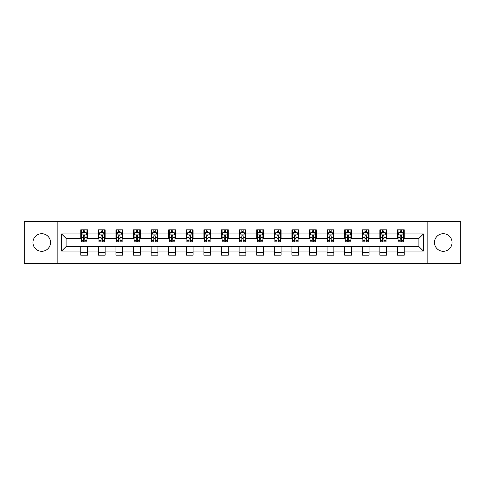 <?xml version="1.0" encoding="UTF-8"?>
<svg xmlns="http://www.w3.org/2000/svg" width="485" height="485" viewBox="0 0 485 485"><rect width="100%" height="100%" fill="white"/><g stroke="black" fill="none" stroke-linecap="round" stroke-linejoin="round"><path stroke-width="0.73" d="M443.266 233.703A8.797 8.797 0 0 0 434.469 242.5A8.797 8.797 0 0 0 443.266 251.297A8.797 8.797 0 0 0 452.062 242.5A8.797 8.797 0 0 0 443.266 233.703M41.734 233.703A8.797 8.797 0 0 0 32.938 242.5A8.797 8.797 0 0 0 41.734 251.297A8.797 8.797 0 0 0 50.531 242.5A8.797 8.797 0 0 0 41.734 233.703M427.139 263.367L460.75 263.367L460.75 221.633L427.139 221.633L427.139 263.367L57.86 263.367L57.86 221.633L24.25 221.633L24.25 263.367L57.86 263.367M427.139 221.633L57.86 221.633M404.241 233.928L404.241 229.811L397.476 229.811L397.476 233.928L386.648 233.928L386.648 229.811L379.876 229.811L379.876 233.928L369.049 233.928L369.049 229.811L362.283 229.811L362.283 233.928L351.455 233.928L351.455 229.811L344.689 229.811L344.689 233.928L333.862 233.928L333.862 229.811L327.09 229.811L327.09 233.928L316.262 233.928L316.262 229.811L309.497 229.811L309.497 233.928L298.669 233.928L298.669 229.811L291.903 229.811L291.903 233.928L281.076 233.928L281.076 229.811L274.31 229.811L274.31 233.928L263.476 233.928L263.476 229.811L256.71 229.811L256.71 233.928L245.883 233.928L245.883 229.811L239.117 229.811L239.117 233.928L228.289 233.928L228.289 229.811L221.524 229.811L221.524 233.928L210.69 233.928L210.69 229.811L203.924 229.811L203.924 233.928L193.097 233.928L193.097 229.811L186.331 229.811L186.331 233.928L175.503 233.928L175.503 229.811L168.738 229.811L168.738 233.928L157.91 233.928L157.91 229.811L151.138 229.811L151.138 233.928L140.31 233.928L140.31 229.811L133.545 229.811L133.545 233.928L122.717 233.928L122.717 229.811L115.951 229.811L115.951 233.928L105.124 233.928L105.124 229.811L98.352 229.811L98.352 233.928L87.524 233.928L87.524 229.811L80.759 229.811L80.759 233.928L61.583 233.928L61.583 251.072L66.093 246.562L80.759 246.562L80.759 255.189L87.524 255.189L87.524 246.562L98.352 246.562L98.352 255.189L105.124 255.189L105.124 246.562L115.951 246.562L115.951 255.189L122.717 255.189L122.717 246.562L133.545 246.562L133.545 255.189L140.31 255.189L140.31 246.562L151.138 246.562L151.138 255.189L157.91 255.189L157.91 246.562L168.738 246.562L168.738 255.189L175.503 255.189L175.503 246.562L186.331 246.562L186.331 255.189L193.097 255.189L193.097 246.562L203.924 246.562L203.924 255.189L210.69 255.189L210.69 246.562L221.524 246.562L221.524 255.189L228.289 255.189L228.289 246.562L239.117 246.562L239.117 255.189L245.883 255.189L245.883 246.562L256.71 246.562L256.71 255.189L263.476 255.189L263.476 246.562L274.31 246.562L274.31 255.189L281.076 255.189L281.076 246.562L291.903 246.562L291.903 255.189L298.669 255.189L298.669 246.562L309.497 246.562L309.497 255.189L316.262 255.189L316.262 246.562L327.09 246.562L327.09 255.189L333.862 255.189L333.862 246.562L344.689 246.562L344.689 255.189L351.455 255.189L351.455 246.562L362.283 246.562L362.283 255.189L369.049 255.189L369.049 246.562L379.876 246.562L379.876 255.189L386.648 255.189L386.648 246.562L397.476 246.562L397.476 255.189L404.241 255.189L404.241 246.562L418.907 246.562L418.907 238.438L404.241 238.438L404.241 233.928L423.417 233.928L423.417 251.072L404.241 251.072M397.476 251.072L386.648 251.072M379.876 251.072L369.049 251.072M362.283 251.072L351.455 251.072M344.689 251.072L333.862 251.072M327.09 251.072L316.262 251.072M309.497 251.072L298.669 251.072M291.903 251.072L281.076 251.072M274.31 251.072L263.476 251.072M256.71 251.072L245.883 251.072M239.117 251.072L228.289 251.072M221.524 251.072L210.69 251.072M203.924 251.072L193.097 251.072M186.331 251.072L175.503 251.072M168.738 251.072L157.91 251.072M151.138 251.072L140.31 251.072M133.545 251.072L122.717 251.072M115.951 251.072L105.124 251.072M98.352 251.072L87.524 251.072M80.759 251.072L61.583 251.072M397.476 233.928L397.476 238.438L386.648 238.438L386.648 233.928M379.876 233.928L379.876 238.438L369.049 238.438L369.049 233.928M362.283 233.928L362.283 238.438L351.455 238.438L351.455 233.928M344.689 233.928L344.689 238.438L333.862 238.438L333.862 233.928M327.09 233.928L327.09 238.438L316.262 238.438L316.262 233.928M309.497 233.928L309.497 238.438L298.669 238.438L298.669 233.928M291.903 233.928L291.903 238.438L281.076 238.438L281.076 233.928M274.31 233.928L274.31 238.438L263.476 238.438L263.476 233.928M256.71 233.928L256.71 238.438L245.883 238.438L245.883 233.928M239.117 233.928L239.117 238.438L228.289 238.438L228.289 233.928M221.524 233.928L221.524 238.438L210.69 238.438L210.69 233.928M203.924 233.928L203.924 238.438L193.097 238.438L193.097 233.928M186.331 233.928L186.331 238.438L175.503 238.438L175.503 233.928M168.738 233.928L168.738 238.438L157.91 238.438L157.91 233.928M151.138 233.928L151.138 238.438L140.31 238.438L140.31 233.928M133.545 233.928L133.545 238.438L122.717 238.438L122.717 233.928M115.951 233.928L115.951 238.438L105.124 238.438L105.124 233.928M98.352 233.928L98.352 238.438L87.524 238.438L87.524 233.928M80.759 233.928L80.759 238.438L66.093 238.438L61.583 233.928M66.093 238.438L66.093 246.562M423.417 251.072L418.907 246.562M418.907 238.438L423.417 233.928M80.759 232.63L81.322 232.63M83.462 232.63L84.82 232.63M86.96 232.63L87.524 232.63M80.759 238.329L81.322 238.329M83.462 238.329L84.82 238.329M86.96 238.329L87.524 238.329M80.759 246.671L87.524 246.671M80.759 252.37L87.524 252.37M98.352 246.671L105.124 246.671M98.352 252.37L105.124 252.37M98.352 232.63L98.916 232.63M101.062 232.63L102.414 232.63M104.56 232.63L105.124 232.63M98.352 238.329L98.916 238.329M101.062 238.329L102.414 238.329M104.56 238.329L105.124 238.329M115.951 246.671L122.717 246.671M115.951 252.37L122.717 252.37M115.951 232.63L116.515 232.63M118.655 232.63L120.007 232.63M122.153 232.63L122.717 232.63M115.951 238.329L116.515 238.329M118.655 238.329L120.007 238.329M122.153 238.329L122.717 238.329M133.545 246.671L140.31 246.671M133.545 252.37L140.31 252.37M133.545 232.63L134.109 232.63M136.249 232.63L137.607 232.63M139.747 232.63L140.31 232.63M133.545 238.329L134.109 238.329M136.249 238.329L137.607 238.329M139.747 238.329L140.31 238.329M151.138 246.671L157.91 246.671M151.138 252.37L157.91 252.37M151.138 232.63L151.702 232.63M153.848 232.63L155.2 232.63M157.34 232.63L157.91 232.63M151.138 238.329L151.702 238.329M153.848 238.329L155.2 238.329M157.34 238.329L157.91 238.329M168.738 246.671L175.503 246.671M168.738 252.37L175.503 252.37M168.738 232.63L169.301 232.63M171.441 232.63L172.793 232.63M174.939 232.63L175.503 232.63M168.738 238.329L169.301 238.329M171.441 238.329L172.793 238.329M174.939 238.329L175.503 238.329M186.331 246.671L193.097 246.671M186.331 252.37L193.097 252.37M186.331 232.63L186.895 232.63M189.035 232.63L190.393 232.63M192.533 232.63L193.097 232.63M186.331 238.329L186.895 238.329M189.035 238.329L190.393 238.329M192.533 238.329L193.097 238.329M203.924 246.671L210.69 246.671M203.924 252.37L210.69 252.37M203.924 232.63L204.488 232.63M206.634 232.63L207.986 232.63M210.126 232.63L210.69 232.63M203.924 238.329L204.488 238.329M206.634 238.329L207.986 238.329M210.126 238.329L210.69 238.329M221.524 246.671L228.289 246.671M221.524 252.37L228.289 252.37M221.524 232.63L222.088 232.63M224.228 232.63L225.58 232.63M227.726 232.63L228.289 232.63M221.524 238.329L222.088 238.329M224.228 238.329L225.58 238.329M227.726 238.329L228.289 238.329M239.117 246.671L245.883 246.671M239.117 252.37L245.883 252.37M239.117 232.63L239.681 232.63M241.821 232.63L243.179 232.63M245.319 232.63L245.883 232.63M239.117 238.329L239.681 238.329M241.821 238.329L243.179 238.329M245.319 238.329L245.883 238.329M256.71 246.671L263.476 246.671M256.71 252.37L263.476 252.37M256.71 232.63L257.274 232.63M259.42 232.63L260.772 232.63M262.912 232.63L263.476 232.63M256.71 238.329L257.274 238.329M259.42 238.329L260.772 238.329M262.912 238.329L263.476 238.329M274.31 246.671L281.076 246.671M274.31 252.37L281.076 252.37M274.31 232.63L274.874 232.63M277.014 232.63L278.366 232.63M280.512 232.63L281.076 232.63M274.31 238.329L274.874 238.329M277.014 238.329L278.366 238.329M280.512 238.329L281.076 238.329M291.903 246.671L298.669 246.671M291.903 252.37L298.669 252.37M291.903 232.63L292.467 232.63M294.607 232.63L295.965 232.63M298.105 232.63L298.669 232.63M291.903 238.329L292.467 238.329M294.607 238.329L295.965 238.329M298.105 238.329L298.669 238.329M309.497 246.671L316.262 246.671M309.497 252.37L316.262 252.37M309.497 232.63L310.06 232.63M312.207 232.63L313.559 232.63M315.699 232.63L316.262 232.63M309.497 238.329L310.06 238.329M312.207 238.329L313.559 238.329M315.699 238.329L316.262 238.329M327.09 246.671L333.862 246.671M327.09 252.37L333.862 252.37M327.09 232.63L327.66 232.63M329.8 232.63L331.152 232.63M333.298 232.63L333.862 232.63M327.09 238.329L327.66 238.329M329.8 238.329L331.152 238.329M333.298 238.329L333.862 238.329M344.689 246.671L351.455 246.671M344.689 252.37L351.455 252.37M344.689 232.63L345.253 232.63M347.393 232.63L348.751 232.63M350.891 232.63L351.455 232.63M344.689 238.329L345.253 238.329M347.393 238.329L348.751 238.329M350.891 238.329L351.455 238.329M362.283 246.671L369.049 246.671M362.283 252.37L369.049 252.37M362.283 232.63L362.847 232.63M364.993 232.63L366.345 232.63M368.485 232.63L369.049 232.63M362.283 238.329L362.847 238.329M364.993 238.329L366.345 238.329M368.485 238.329L369.049 238.329M379.876 246.671L386.648 246.671M379.876 252.37L386.648 252.37M379.876 232.63L380.44 232.63M382.586 232.63L383.938 232.63M386.084 232.63L386.648 232.63M379.876 238.329L380.44 238.329M382.586 238.329L383.938 238.329M386.084 238.329L386.648 238.329M397.476 246.671L404.241 246.671M397.476 252.37L404.241 252.37M397.476 232.63L398.039 232.63M400.18 232.63L401.538 232.63M403.678 232.63L404.241 232.63M397.476 238.329L398.039 238.329M400.18 238.329L401.538 238.329M403.678 238.329L404.241 238.329M84.82 231.278L83.462 231.278M86.96 240.408L84.82 240.408L84.82 241.821L86.96 241.821L86.96 234.94L85.833 232.685L82.45 232.685L81.322 234.94L81.322 241.821L83.462 241.821L83.462 240.408L81.322 240.408M81.322 234.94L81.322 229.811M86.96 234.94L86.96 229.811M83.462 232.685L83.462 229.811M84.82 229.811L84.82 232.685M84.82 240.408L84.82 235.789C84.366 234.922 83.917 234.922 83.462 235.789L83.462 240.408M102.414 231.278L101.062 231.278M104.56 240.408L102.414 240.408L102.414 241.821L104.56 241.821L104.56 234.94L103.426 232.685L100.043 232.685L98.916 234.94L98.916 241.821L101.062 241.821L101.062 240.408L98.916 240.408M98.916 234.94L98.916 229.811M104.56 234.94L104.56 229.811M101.062 232.685L101.062 229.811M102.414 229.811L102.414 232.685M102.414 240.408L102.414 235.789C101.965 234.922 101.51 234.922 101.062 235.789L101.062 240.408M120.007 231.278L118.655 231.278M122.153 240.408L120.007 240.408L120.007 241.821L122.153 241.821L122.153 234.94L121.026 232.685L117.643 232.685L116.515 234.94L116.515 241.821L118.655 241.821L118.655 240.408L116.515 240.408M116.515 234.94L116.515 229.811M122.153 234.94L122.153 229.811M118.655 232.685L118.655 229.811M120.007 229.811L120.007 232.685M120.007 240.408L120.007 235.789C119.559 234.922 119.11 234.922 118.655 235.789L118.655 240.408M137.607 231.278L136.249 231.278M139.747 240.408L137.607 240.408L137.607 241.821L139.747 241.821L139.747 234.94L138.619 232.685L135.236 232.685L134.109 234.94L134.109 241.821L136.249 241.821L136.249 240.408L134.109 240.408M134.109 234.94L134.109 229.811M139.747 234.94L139.747 229.811M136.249 232.685L136.249 229.811M137.607 229.811L137.607 232.685M137.607 240.408L137.607 235.789C137.152 234.922 136.703 234.922 136.249 235.789L136.249 240.408M155.2 231.278L153.848 231.278M157.34 240.408L155.2 240.408L155.2 241.821L157.34 241.821L157.34 234.94L156.212 232.685L152.83 232.685L151.702 234.94L151.702 241.821L153.848 241.821L153.848 240.408L151.702 240.408M151.702 234.94L151.702 229.811M157.34 234.94L157.34 229.811M153.848 232.685L153.848 229.811M155.2 229.811L155.2 232.685M155.2 240.408L155.2 235.789C154.751 234.922 154.297 234.922 153.848 235.789L153.848 240.408M172.793 231.278L171.441 231.278M174.939 240.408L172.793 240.408L172.793 241.821L174.939 241.821L174.939 234.94L173.812 232.685L170.429 232.685L169.301 234.94L169.301 241.821L171.441 241.821L171.441 240.408L169.301 240.408M169.301 234.94L169.301 229.811M174.939 234.94L174.939 229.811M171.441 232.685L171.441 229.811M172.793 229.811L172.793 232.685M172.793 240.408L172.793 235.789C172.345 234.922 171.896 234.922 171.441 235.789L171.441 240.408M190.393 231.278L189.035 231.278M192.533 240.408L190.393 240.408L190.393 241.821L192.533 241.821L192.533 234.94L191.405 232.685L188.022 232.685L186.895 234.94L186.895 241.821L189.035 241.821L189.035 240.408L186.895 240.408M186.895 234.94L186.895 229.811M192.533 234.94L192.533 229.811M189.035 232.685L189.035 229.811M190.393 229.811L190.393 232.685M190.393 240.408L190.393 235.789C189.938 234.922 189.489 234.922 189.035 235.789L189.035 240.408M207.986 231.278L206.634 231.278M210.126 240.408L207.986 240.408L207.986 241.821L210.126 241.821L210.126 234.94L208.999 232.685L205.616 232.685L204.488 234.94L204.488 241.821L206.634 241.821L206.634 240.408L204.488 240.408M204.488 234.94L204.488 229.811M210.126 234.94L210.126 229.811M206.634 232.685L206.634 229.811M207.986 229.811L207.986 232.685M207.986 240.408L207.986 235.789C207.538 234.922 207.083 234.922 206.634 235.789L206.634 240.408M225.58 231.278L224.228 231.278M227.726 240.408L225.58 240.408L225.58 241.821L227.726 241.821L227.726 234.94L226.598 232.685L223.215 232.685L222.088 234.94L222.088 241.821L224.228 241.821L224.228 240.408L222.088 240.408M222.088 234.94L222.088 229.811M227.726 234.94L227.726 229.811M224.228 232.685L224.228 229.811M225.58 229.811L225.58 232.685M225.58 240.408L225.58 235.789C225.131 234.922 224.682 234.922 224.228 235.789L224.228 240.408M243.179 231.278L241.821 231.278M245.319 240.408L243.179 240.408L243.179 241.821L245.319 241.821L245.319 234.94L244.191 232.685L240.809 232.685L239.681 234.94L239.681 241.821L241.821 241.821L241.821 240.408L239.681 240.408M239.681 234.94L239.681 229.811M245.319 234.94L245.319 229.811M241.821 232.685L241.821 229.811M243.179 229.811L243.179 232.685M243.179 240.408L243.179 235.789C242.724 234.922 242.276 234.922 241.821 235.789L241.821 240.408M260.772 231.278L259.42 231.278M262.912 240.408L260.772 240.408L260.772 241.821L262.912 241.821L262.912 234.94L261.785 232.685L258.402 232.685L257.274 234.94L257.274 241.821L259.42 241.821L259.42 240.408L257.274 240.408M257.274 234.94L257.274 229.811M262.912 234.94L262.912 229.811M259.42 232.685L259.42 229.811M260.772 229.811L260.772 232.685M260.772 240.408L260.772 235.789C260.324 234.922 259.869 234.922 259.42 235.789L259.42 240.408M278.366 231.278L277.014 231.278M280.512 240.408L278.366 240.408L278.366 241.821L280.512 241.821L280.512 234.94L279.384 232.685L276.001 232.685L274.874 234.94L274.874 241.821L277.014 241.821L277.014 240.408L274.874 240.408M274.874 234.94L274.874 229.811M280.512 234.94L280.512 229.811M277.014 232.685L277.014 229.811M278.366 229.811L278.366 232.685M278.366 240.408L278.366 235.789C277.917 234.922 277.469 234.922 277.014 235.789L277.014 240.408M295.965 231.278L294.607 231.278M298.105 240.408L295.965 240.408L295.965 241.821L298.105 241.821L298.105 234.94L296.978 232.685L293.595 232.685L292.467 234.94L292.467 241.821L294.607 241.821L294.607 240.408L292.467 240.408M292.467 234.94L292.467 229.811M298.105 234.94L298.105 229.811M294.607 232.685L294.607 229.811M295.965 229.811L295.965 232.685M295.965 240.408L295.965 235.789C295.51 234.922 295.062 234.922 294.607 235.789L294.607 240.408M313.559 231.278L312.207 231.278M315.699 240.408L313.559 240.408L313.559 241.821L315.699 241.821L315.699 234.94L314.571 232.685L311.188 232.685L310.06 234.94L310.06 241.821L312.207 241.821L312.207 240.408L310.06 240.408M310.06 234.94L310.06 229.811M315.699 234.94L315.699 229.811M312.207 232.685L312.207 229.811M313.559 229.811L313.559 232.685M313.559 240.408L313.559 235.789C313.11 234.922 312.655 234.922 312.207 235.789L312.207 240.408M331.152 231.278L329.8 231.278M333.298 240.408L331.152 240.408L331.152 241.821L333.298 241.821L333.298 234.94L332.17 232.685L328.788 232.685L327.66 234.94L327.66 241.821L329.8 241.821L329.8 240.408L327.66 240.408M327.66 234.94L327.66 229.811M333.298 234.94L333.298 229.811M329.8 232.685L329.8 229.811M331.152 229.811L331.152 232.685M331.152 240.408L331.152 235.789C330.703 234.922 330.255 234.922 329.8 235.789L329.8 240.408M348.751 231.278L347.393 231.278M350.891 240.408L348.751 240.408L348.751 241.821L350.891 241.821L350.891 234.94L349.764 232.685L346.381 232.685L345.253 234.94L345.253 241.821L347.393 241.821L347.393 240.408L345.253 240.408M345.253 234.94L345.253 229.811M350.891 234.94L350.891 229.811M347.393 232.685L347.393 229.811M348.751 229.811L348.751 232.685M348.751 240.408L348.751 235.789C348.297 234.922 347.848 234.922 347.393 235.789L347.393 240.408M366.345 231.278L364.993 231.278M368.485 240.408L366.345 240.408L366.345 241.821L368.485 241.821L368.485 234.94L367.357 232.685L363.974 232.685L362.847 234.94L362.847 241.821L364.993 241.821L364.993 240.408L362.847 240.408M362.847 234.94L362.847 229.811M368.485 234.94L368.485 229.811M364.993 232.685L364.993 229.811M366.345 229.811L366.345 232.685M366.345 240.408L366.345 235.789C365.896 234.922 365.441 234.922 364.993 235.789L364.993 240.408M383.938 231.278L382.586 231.278M386.084 240.408L383.938 240.408L383.938 241.821L386.084 241.821L386.084 234.94L384.957 232.685L381.574 232.685L380.44 234.94L380.44 241.821L382.586 241.821L382.586 240.408L380.44 240.408M380.44 234.94L380.44 229.811M386.084 234.94L386.084 229.811M382.586 232.685L382.586 229.811M383.938 229.811L383.938 232.685M383.938 240.408L383.938 235.789C383.489 234.922 383.035 234.922 382.586 235.789L382.586 240.408M401.538 231.278L400.18 231.278M403.678 240.408L401.538 240.408L401.538 241.821L403.678 241.821L403.678 234.94L402.55 232.685L399.167 232.685L398.039 234.94L398.039 241.821L400.18 241.821L400.18 240.408L398.039 240.408M398.039 234.94L398.039 229.811M403.678 234.94L403.678 229.811M400.18 232.685L400.18 229.811M401.538 229.811L401.538 232.685M401.538 240.408L401.538 235.789C401.083 234.922 400.634 234.922 400.18 235.789L400.18 240.408M86.936 234.885L81.353 234.885M81.322 232.824L82.383 232.824M85.9 232.824L86.96 232.824M83.462 237.383L81.322 237.383M86.96 237.383L84.82 237.383M84.82 231.994L83.462 231.994M104.53 234.885L98.946 234.885M98.916 232.824L99.977 232.824M103.499 232.824L104.56 232.824M101.062 237.383L98.916 237.383M104.56 237.383L102.414 237.383M102.414 231.994L101.062 231.994M122.123 234.885L116.539 234.885M116.515 232.824L117.57 232.824M121.092 232.824L122.153 232.824M118.655 237.383L116.515 237.383M122.153 237.383L120.007 237.383M120.007 231.994L118.655 231.994M139.722 234.885L134.139 234.885M134.109 232.824L135.169 232.824M138.686 232.824L139.747 232.824M136.249 237.383L134.109 237.383M139.747 237.383L137.607 237.383M137.607 231.994L136.249 231.994M157.316 234.885L151.732 234.885M151.702 232.824L152.763 232.824M156.285 232.824L157.34 232.824M153.848 237.383L151.702 237.383M157.34 237.383L155.2 237.383M155.2 231.994L153.848 231.994M174.909 234.885L169.326 234.885M169.301 232.824L170.356 232.824M173.879 232.824L174.939 232.824M171.441 237.383L169.301 237.383M174.939 237.383L172.793 237.383M172.793 231.994L171.441 231.994M192.503 234.885L186.925 234.885M186.895 232.824L187.956 232.824M191.472 232.824L192.533 232.824M189.035 237.383L186.895 237.383M192.533 237.383L190.393 237.383M190.393 231.994L189.035 231.994M210.102 234.885L204.518 234.885M204.488 232.824L205.549 232.824M209.071 232.824L210.126 232.824M206.634 237.383L204.488 237.383M210.126 237.383L207.986 237.383M207.986 231.994L206.634 231.994M227.695 234.885L222.112 234.885M222.088 232.824L223.142 232.824M226.665 232.824L227.726 232.824M224.228 237.383L222.088 237.383M227.726 237.383L225.58 237.383M225.58 231.994L224.228 231.994M245.289 234.885L239.711 234.885M239.681 232.824L240.742 232.824M244.258 232.824L245.319 232.824M241.821 237.383L239.681 237.383M245.319 237.383L243.179 237.383M243.179 231.994L241.821 231.994M262.888 234.885L257.305 234.885M257.274 232.824L258.335 232.824M261.858 232.824L262.912 232.824M259.42 237.383L257.274 237.383M262.912 237.383L260.772 237.383M260.772 231.994L259.42 231.994M280.482 234.885L274.898 234.885M274.874 232.824L275.929 232.824M279.451 232.824L280.512 232.824M277.014 237.383L274.874 237.383M280.512 237.383L278.366 237.383M278.366 231.994L277.014 231.994M298.075 234.885L292.497 234.885M292.467 232.824L293.528 232.824M297.044 232.824L298.105 232.824M294.607 237.383L292.467 237.383M298.105 237.383L295.965 237.383M295.965 231.994L294.607 231.994M315.674 234.885L310.091 234.885M310.06 232.824L311.121 232.824M314.644 232.824L315.699 232.824M312.207 237.383L310.06 237.383M315.699 237.383L313.559 237.383M313.559 231.994L312.207 231.994M333.268 234.885L327.684 234.885M327.66 232.824L328.715 232.824M332.237 232.824L333.298 232.824M329.8 237.383L327.66 237.383M333.298 237.383L331.152 237.383M331.152 231.994L329.8 231.994M350.861 234.885L345.278 234.885M345.253 232.824L346.314 232.824M349.83 232.824L350.891 232.824M347.393 237.383L345.253 237.383M350.891 237.383L348.751 237.383M348.751 231.994L347.393 231.994M368.461 234.885L362.877 234.885M362.847 232.824L363.908 232.824M367.43 232.824L368.485 232.824M364.993 237.383L362.847 237.383M368.485 237.383L366.345 237.383M366.345 231.994L364.993 231.994M386.054 234.885L380.47 234.885M380.44 232.824L381.501 232.824M385.023 232.824L386.084 232.824M382.586 237.383L380.44 237.383M386.084 237.383L383.938 237.383M383.938 231.994L382.586 231.994M403.647 234.885L398.064 234.885M398.039 232.824L399.1 232.824M402.617 232.824L403.678 232.824M400.18 237.383L398.039 237.383M403.678 237.383L401.538 237.383M401.538 231.994L400.18 231.994"/></g></svg>
